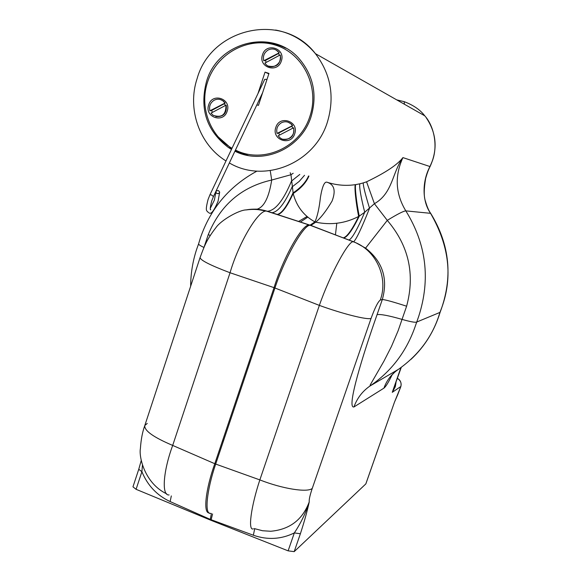 <?xml version="1.0" encoding="UTF-8"?>
<svg xmlns="http://www.w3.org/2000/svg" width="581" height="581" viewBox="0 0 581 581"><rect width="100%" height="100%" fill="white"/><g stroke="black" fill="none" stroke-linecap="round" stroke-linejoin="round"><path stroke-width="0.87" d="M430.848 213.605L430.55 213.321C421.574 200.445 422.452 180.48 429.969 166.558L432.438 160.697C438.241 144.829 433.535 125.409 424.82 115.895L424.747 115.808C420.295 109.889 413.447 105.168 404.194 101.66L404.405 104.246M396.736 99.881L404.194 101.66M234.927 151.198C263.004 165.563 301.147 148.721 311.038 116.803C317.32 95.596 313.704 76.634 300.188 59.908C273.956 27.474 217.853 41.098 206.495 81.543C199.377 108.981 206.705 130.979 228.478 147.545L231.485 149.397M218.282 136.949L231.761 148.823M235.138 150.748L248.138 155.483M326.936 182.202C336.435 185.259 345.942 186.08 355.449 184.649L355.812 184.591C354.526 185.339 356.523 203.314 359.276 216.132L358.68 216.422C352.028 229.916 346.886 237.055 343.255 237.854L343.654 238.007C347.329 237.179 352.544 229.887 359.276 216.132L364.715 212.239L374.411 203.699L366.567 181.809C385.435 172.76 397.557 164.692 402.916 157.604C392.16 172.528 392.814 193.262 374.411 203.699L387.28 220.373C408.777 245.618 415.219 274.232 406.613 306.209L398.145 330.683L391.478 346.399L383.903 361.222L370.097 385.159L370.141 385.907L398.428 369.342C419.264 354.606 433.099 335.629 439.933 312.418L441.872 307.342M439.933 312.411L416.533 322.121C414.928 322.6 410.106 321.692 402.067 319.397C388.638 315.556 380.301 313.98 377.054 314.684L382.327 299.513C388.173 278.648 382.596 261.515 365.58 248.116L355.456 242.531L348.949 240.055L353.626 241.79C356.342 239.314 361.651 228.13 369.545 208.238C365.333 194.526 363.219 186.087 363.219 182.921L366.567 181.809M290.18 172.739L290.972 174.736L271.705 180.037C241.507 186.864 220.359 205.064 208.252 234.637L204.062 247.157M196.603 249.46L198.6 243.846C198.411 244.47 200.125 245.64 203.742 247.368M365.892 483.712L394.455 402.212L400.796 386.641C401.747 383.264 400.614 380.519 397.404 378.413M394.506 402.067L397.941 394.165M141.299 460.326L138.75 469.281L141.902 471.699L136.085 489.311L132.962 486.834L138.743 469.31M142.447 465.098L141.902 471.699C147.574 485.469 156.986 495.426 170.139 501.57L171.322 495.92M293.194 173.269L290.972 174.736L293.194 193.509C287.065 206.858 281.85 213.866 277.544 214.549L267.514 211.266L255.836 209.233L252.706 209.32M308.555 175.992C305.817 182.223 300.631 187.874 293.006 192.95C286.803 206.553 281.524 213.714 277.144 214.425L276.955 214.418M308.932 176.058C306.274 182.478 301.023 188.295 293.194 193.509C296.484 206.24 303.725 215.696 314.917 221.891C317.371 216.597 319.223 208.325 320.465 197.082C322.317 186.261 324.51 181.308 327.052 182.238M327.401 182.354C334.38 184.693 335.934 190.931 332.063 201.077C326.333 210.794 320.886 217.824 315.723 222.174L314.917 221.891L310.138 225.108L310.835 225.428L271.923 212.719C278.059 212.007 284.792 203.401 292.112 186.9L299.259 181.359L304.538 175.28M355.449 184.649C354.083 185.383 355.957 203.59 358.68 216.422C345.267 223.409 330.945 225.326 315.723 222.174L310.908 225.428L353.466 241.819C348.992 239.612 330.081 274.45 319.354 305.388L274.036 287.653C283.543 256.795 303.151 222.661 309.491 225.108L277.348 214.549L310.537 225.421C304.807 222.741 285.039 257.005 274.944 287.98L215.682 464.066L214.788 463.718L274.036 287.653L230.047 272.75C238.929 241.95 259.315 208.383 266.861 211.215L267.166 211.23C260.15 209 253.055 208.579 245.872 209.966M299.803 174.445L291.495 181.069C283.412 200.409 275.416 210.475 267.514 211.266L256.482 209.225M411.043 359.319C424.871 346.349 434.559 330.654 440.122 312.258L439.933 312.418M441.88 307.305C452.86 276.658 449.084 245.335 430.55 213.321L405.821 210.881C426.36 244.1 430.652 279.265 418.705 316.391L414.66 327.96C405.843 352.297 391.006 371.615 370.141 385.907C362.493 391.166 357.104 398.174 353.967 406.954C346.131 409.002 363.045 354.221 377.054 314.684M307.523 217.323L300.421 222.022M336.791 223.235L335.44 234.877M306.768 216.662L298.59 221.434M208.252 234.637L210.257 235.465M270.23 170.654L271.705 180.037C269.003 197.206 264.195 206.901 257.281 209.131L253.41 209.167M256.199 209.24L255.836 209.233M406.613 306.209C393.352 301.917 385.261 299.687 382.327 299.513L380.286 300.057C388.362 278.125 376.684 251.312 355.325 242.538L310.537 225.421L266.861 211.215C260.092 209.385 253.222 208.942 246.264 209.901C239.169 209.872 220.925 220.199 215.849 227.73C206.371 239.953 204.2 246.576 200.096 257.536C200.242 260.165 210.228 265.241 230.047 272.75L172.688 445.424C153.42 437.246 144.124 430.608 144.807 425.503L200.06 257.644M147.262 423.433L144.807 425.503M169.107 494.932C161.402 496 163.087 471.351 172.688 445.424L214.788 463.718C205.674 489.129 202.914 513.364 209.196 512.878M212.573 513.953L211.012 520.315L136.085 489.311M210.169 519.966L211.39 513.524M380.286 300.057C378.006 301.684 374.927 307.807 371.063 318.417L312.258 488.403C307.647 492.797 282.613 488.875 259.845 479.906L215.682 464.066C206.545 490.771 204.236 515.362 210.83 513.321M211.012 520.315L288.125 550.846L294.327 532.915C281.175 539.379 267.514 540.148 253.352 535.224L210.344 519.443L170.139 501.57M254.231 528.565L262.561 530.743L270.71 531.259C289.723 529.56 302.57 519.748 309.259 501.831C307.269 511.055 304.306 521.702 300.384 533.757L294.189 551.638L288.125 550.846M300.384 533.757L294.327 532.915C301.067 522.777 306.049 512.413 309.259 501.831C308.918 499.827 309.92 495.346 312.258 488.403M294.189 551.638L365.819 483.915M222.378 441.168L223.598 440.551M396.024 382.363L395.327 386.685L392.269 392.328L401.282 367.352M392.168 374.709C388.566 382.233 385.813 386.714 383.925 388.152L353.967 406.954M398.363 369.378C391.543 374.077 386.728 380.337 383.925 388.152M371.063 318.417C367.359 320.044 342.681 313.9 319.354 305.388L259.845 479.906C250.919 506.857 247.753 531.295 253.323 528.848M355.812 184.591L359.762 183.828C359.261 187.619 360.91 197.09 364.715 212.239C357.438 229.161 352.202 238.435 348.992 240.04L343.589 238.007M359.762 183.828L363.219 182.921M426.2 117.689C436.585 133.122 437.871 149.419 430.063 166.573L402.916 157.604C394.492 176.014 395.458 193.778 405.821 210.881C403.483 211.041 397.302 214.207 387.28 220.373L365.58 248.116M285.801 48.194C274.66 42.645 262.982 41.091 250.774 43.539M310.835 225.428L343.189 237.854L310.835 225.428M400.854 386.481L392.269 392.328L400.919 367.606M262.51 54.774C257.884 67.258 277.587 73.823 281.342 60.99C285.983 48.441 266.2 41.955 262.51 54.774M235.458 150.072C262.924 164.103 300.21 147.61 309.876 116.411C319.753 87.644 303.718 54.098 276.055 45.303C248.53 36.08 216.619 53.452 207.62 81.921C199.174 106.751 209.915 136.048 232.022 148.271M208.688 104.87C204.178 117.173 223.511 123.811 227.171 111.174C231.703 98.806 212.29 92.241 208.688 104.87M275.822 127.428C271.189 139.832 290.928 146.615 294.698 133.862C299.353 121.393 279.526 114.689 275.822 127.428M256.867 104.856L258.436 105.386L268.974 73.431L265.038 72.117L257.964 93.599M268.829 73.874L265.038 72.117M218.543 190.648L219.676 192.1L219.48 192.747L218.267 193.604L216.931 193.546L215.805 192.108L215.994 191.454L216.953 190.677L218.543 190.648M266.991 79.444L264.733 79.328L209.901 194.875L211.426 194.889L213.445 196.567L211.753 200.83C210.228 206.836 209.879 209.843 210.7 209.843L210.278 209.196M292.337 125.496L290.921 123.869C288.023 121.538 284.886 121.16 281.495 122.722C277.5 125.213 276.019 128.779 277.057 133.427L292.613 125.583L291.197 123.956L288.082 122.206M279.577 135.046L278.684 133.034L277.057 133.427M278.684 133.034L291.829 126.215L292.824 128.176M292.613 125.583L291.829 126.215M278.176 135.772L279.897 137.661C285.997 143.129 296.266 135.729 293.456 127.849L278.176 135.772M283.107 139.266C290.878 139.731 294.422 135.954 293.732 127.936L293.456 127.849M224.847 102.895L223.046 100.941C220.272 98.952 217.33 98.705 214.229 100.193C210.322 102.67 208.884 106.207 209.908 110.804L225.174 102.997L223.373 101.05L220.715 99.671M212.443 112.365L211.615 110.455L209.908 110.804M211.615 110.455L224.462 103.65L225.413 105.51M225.174 102.997L224.462 103.65M211.005 113.128L213.067 115.278C221.746 118.146 226.038 114.798 225.951 105.226L211.005 113.128M215.783 116.556C223.453 117.079 226.946 113.331 226.27 105.328L225.951 105.226M278.989 52.631L278.212 51.651C275.271 48.804 271.915 48.252 268.161 49.988C264.173 52.53 262.706 56.125 263.745 60.765L279.272 52.784L276.048 49.959M266.207 62.385L265.386 60.482L263.745 60.765M265.386 60.482L278.502 53.488L279.454 55.333M279.272 52.784L278.502 53.488M264.856 63.111L265.866 64.346C271.654 70.802 283.085 63.322 280.107 54.984L264.856 63.111M268.422 66.096C276.81 67.672 280.805 64.012 280.391 55.13L280.107 54.984M275.59 30.038C291.546 33.059 304.822 40.931 315.418 53.648C330.967 74.165 334.932 97.071 327.314 122.373C314.568 163.53 264.166 183.756 229.357 162.949M365.877 483.828L394.455 402.212M253.352 535.224L254.601 529.269M226.002 160.952C199.348 144.669 186.915 108.77 197.162 78.45C211.201 27.656 283.056 11.286 315.418 53.648L424.747 115.808M230.403 147.952L228.478 147.545M198.6 243.853L200.322 238.137C210.525 208.412 229.408 186.073 256.976 171.112M400.825 386.655L397.644 394.848M430.063 166.573C428.567 169.361 427.093 173.305 425.648 178.396C423.847 189.13 423.781 196.763 425.452 201.28C427.079 206.872 428.829 210.903 430.703 213.372C449.999 244.848 453.144 277.805 440.122 312.258M196.581 249.51C192.696 261.428 190.721 273.666 190.648 286.222M166.703 493.865C144.64 483.37 138.779 456.782 140.399 448.532C141.016 439.512 142.454 431.908 144.734 425.728M394.848 372.072L390.933 375.994M397.426 378.347C400.476 380.134 401.616 382.879 400.854 386.576M209.087 212.871C210.968 214.73 213.961 210.874 218.049 201.309L219.676 192.1M209.901 194.875L208.034 199.588C204.686 212.762 207.126 210.264 208.354 212.602M210.307 208.303L214.389 200.089L215.82 192.34M262.612 92.72L213.445 196.567"/></g></svg>
